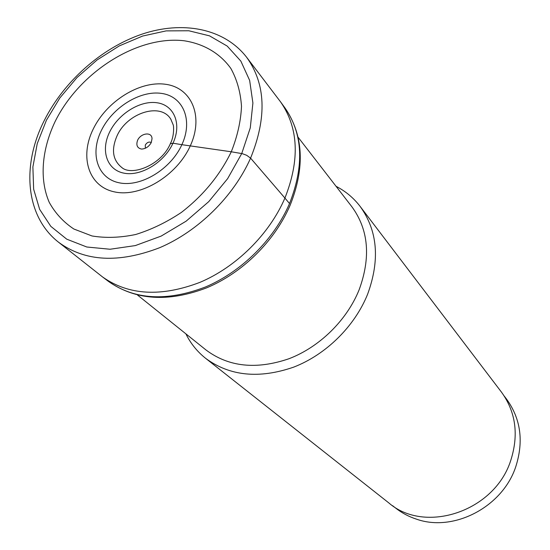 <?xml version="1.0" encoding="UTF-8"?>
<svg xmlns="http://www.w3.org/2000/svg" width="550" height="550" viewBox="0 0 550 550"><rect width="100%" height="100%" fill="white"/><g stroke="black" fill="none" stroke-linecap="round" stroke-linejoin="round"><path stroke-width="0.82" d="M55.021 121.729C79.262 72.332 137.232 35.234 184.092 40.762C203.672 43.773 220.028 53.281 230.869 68.475C237.002 79.551 240.549 92.173 241.498 106.336C240.845 121.103 237.442 136.249 231.282 151.779C219.787 175.388 203.136 195.607 181.328 212.458C166.547 222.31 151.333 229.659 135.699 234.492C120.223 237.738 105.662 238.226 92.015 235.964L73.872 229.02C63.429 222.09 55.213 213.194 49.225 202.317C39.284 179.3 41.731 149.786 55.021 121.729M170.308 143.756L172.989 143.206L181.871 144.691C170.761 169.297 140.862 187.371 119.384 182.841C97.721 178.674 89.76 154.144 101.172 130.873C112.282 107.546 140.023 90.159 161.521 93.404C183.171 96.291 193.298 120.134 181.871 144.691L231.282 151.779L242.392 153.691L246.702 155.313L250.58 158.139L284.921 198.069C269.335 234.272 236.342 266.998 199.918 282.363C161.067 297.158 128.604 295.343 102.527 276.932L58.499 242.192C84.941 261.628 118.697 263.457 159.754 247.665C198.268 231.254 233.654 196.377 250.58 158.139C267.073 117.48 265.767 83.868 246.668 57.317C223.988 28.009 182.119 20.591 141.9 34.189C101.509 47.96 63.869 81.379 44.234 120.588C21.67 164.931 25.101 216.047 58.499 242.192M246.668 57.317L280.624 101.956C298.547 127.882 299.984 159.919 284.921 198.069L289.52 203.541C274.113 239.456 241.429 271.872 205.294 287.059C166.76 301.675 134.509 299.812 108.556 281.476L108.556 281.476C135.582 300.314 168.259 302.445 206.587 287.87C242.509 272.903 274.746 241.031 290.091 205.343M504.226 396.041L506.543 399.087C520.768 418.756 523.854 441.265 515.804 466.613C502.604 507.045 453.674 532.393 416.474 519.159C408.767 516.649 401.816 512.951 395.622 508.069L392.618 505.697M360.14 206.422L501.456 392.116C515.838 412.012 518.925 434.83 510.716 460.556C494.546 511.555 424.923 534.394 388.74 502.858L205.569 358.284C229.714 376.097 259.071 379.053 293.645 367.146C325.999 354.654 354.695 326.356 367.62 294.202C380.126 259.937 377.63 230.677 360.14 206.422C353.602 197.911 345.572 191.208 336.05 186.299M185.879 333.836C190.616 343.447 197.182 351.594 205.569 358.284M298.121 137.259L351.856 206.731C368.617 229.659 371.023 257.393 359.074 289.933C346.803 320.293 319.632 346.981 289.059 358.703C256.382 369.882 228.704 366.981 206.03 349.999L137.514 295.048M145.344 148.239L145.296 145.042C147.056 142.306 149.05 141.474 151.271 142.546M137.603 140.25C140.889 132.949 152.047 131.491 152.013 138.758L151.243 142.608C148.885 146.692 145.654 148.851 141.549 149.071C137.225 148.129 135.912 145.186 137.603 140.25M190.252 145.929C204.009 116.215 191.551 87.608 165.495 84.281C139.618 80.527 106.48 101.372 93.101 129.312C79.372 157.169 88.694 186.766 114.757 191.943C140.608 197.56 176.887 175.718 190.252 145.929M172.989 143.206C181.988 123.991 174.199 105.16 157.156 102.781C140.236 100.127 118.236 113.871 109.491 132.33C100.506 150.748 106.948 169.998 123.998 173.167C140.903 176.619 164.244 162.456 172.989 143.206M122.031 167.654L121.708 167.441C112.695 160.16 111.121 149.669 116.985 135.96C127.057 112.874 160.683 102.039 170.809 119.199L171.022 119.522M290.139 205.226C305.154 167.447 303.462 135.053 285.065 108.061L285.065 108.061C302.913 133.87 304.397 165.701 289.52 203.541M241.732 153.56L250.278 127.861L252.904 103.022L249.645 80.396L240.852 61.119L227.184 46.069L209.509 35.846L188.808 30.766L166.162 30.889L142.629 36.052L119.274 45.911L97.096 59.957L77.014 77.55L59.867 97.934L46.406 120.257L37.249 143.591L32.883 166.932L33.646 189.214L39.655 209.371L50.813 226.353L66.742 239.174L86.804 247.005L110.055 249.246L135.307 245.589L161.171 236.087L186.141 221.162L208.746 201.637L227.638 178.647L241.732 153.56M121.708 167.441C131.711 176.598 161.569 164.972 170.363 143.646C174.357 136.159 173.814 125.703 173.14 124.74L170.809 119.199M285.065 108.061L280.624 101.956M108.556 281.476L102.527 276.932"/></g></svg>
